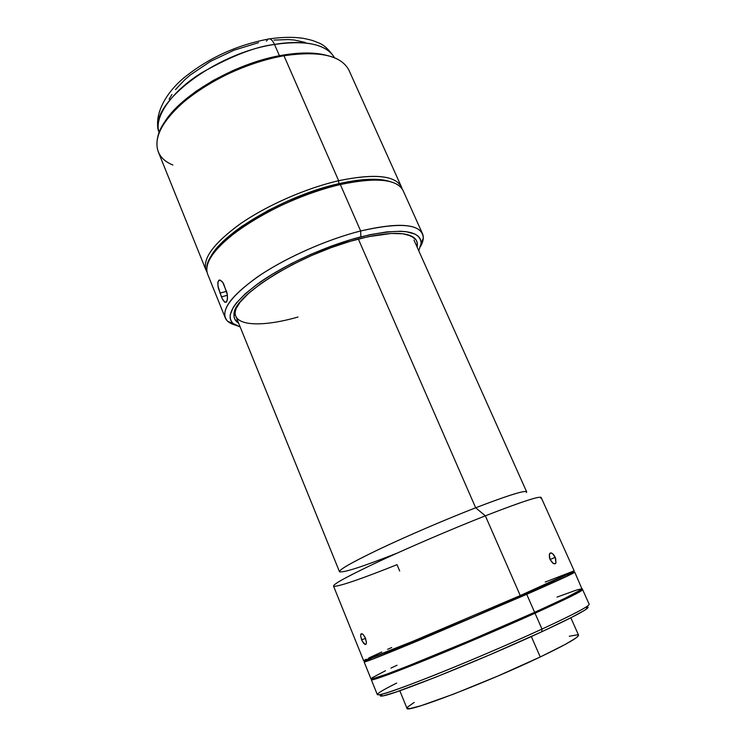 <?xml version="1.0" encoding="UTF-8"?>
<svg xmlns="http://www.w3.org/2000/svg" width="746" height="746" viewBox="0 0 746 746"><rect width="100%" height="100%" fill="white"/><g stroke="black" fill="none" stroke-linecap="round" stroke-linejoin="round"><path stroke-width="1.12" d="M159.187 132.601C153.154 117.047 172.951 90.462 201.411 72.931C231.195 56.081 255.561 46.588 274.509 44.443C272.43 39.995 270.304 38.205 268.131 39.081C270.304 38.205 272.43 39.995 274.509 44.443C212.778 53.507 146.468 106.753 159.187 132.601C153.182 116.87 164.316 93.474 185.278 76.745C209.206 57.703 236.799 45.161 268.056 39.118M279.452 55.754L274.509 44.443L279.452 55.754M334.534 57.806C326.627 44.359 306.625 39.911 274.509 44.443C295.136 40.732 325.144 41.039 334.534 57.806C329.014 49.404 323.419 44.322 317.749 42.559C313.348 40.881 314.029 40.554 303.212 38.307C293.206 36.871 282.016 37.058 269.651 38.857M266.434 41.133L268.131 39.081M258.545 42.671L234.123 50.159L210.586 61.312L190.379 74.936L184.738 79.785L175.469 89.604M171.916 94.472L169.128 99.227M305.356 42.466L294.465 40.032L288.142 39.547L274.052 40.088M401.469 186.966L349.044 70.422C341.435 55.474 319.745 50.588 283.965 55.764L338.656 180.719C374.445 173.324 395.38 175.413 401.469 186.966L402.122 188.822C397.711 175.711 376.553 173.007 338.656 180.719L338.796 183.693C361.987 178.536 379.201 177.884 390.447 181.716C379.201 177.884 361.987 178.536 338.796 183.693L338.656 180.719C305.291 188.356 265.259 206.11 238.636 225.012C211.64 245.192 201.084 260.876 206.968 272.066L206.083 270.304C202.25 258.62 213.86 242.991 240.902 223.427C267.488 205.094 306.252 188.141 338.656 180.719L283.965 55.764C307.884 51.894 325.937 53.134 338.125 59.475M326.832 55.409C315.213 52.267 300.452 52.192 282.575 55.185L283.965 55.764L282.575 55.185L300.815 53.115L316.798 53.535L323.736 54.654M162.787 125.384L170.06 114.716L181.464 102.864L196.133 91.208L213.459 80.298L232.649 70.683L242.655 66.515L262.881 59.708L282.575 55.185C234.309 62.851 176.681 97.288 162.787 125.384M172.858 165.043C159.625 159.504 154.636 149.937 157.91 136.341C163.999 106.986 228.705 64.398 283.965 55.764C251.654 61.349 213.953 77.966 188.794 97.661C163.281 118.819 153.098 136.872 158.255 151.802L206.083 270.304M209.915 258.722C218.839 234.757 284.897 195.405 338.796 183.693C284.897 195.405 218.839 234.757 209.915 258.722M206.866 267.077C207.332 243.867 279.778 197.634 340.335 184.551L360.654 230.971C396.434 222.662 417.051 223.576 422.506 233.722C423.989 237.191 423.374 241.368 420.651 246.264L423.299 238.123C422.656 224.108 401.777 221.73 360.654 230.971L360.877 236.846C400.332 227.847 420.427 229.982 421.145 243.261L418.758 250.777L421.108 243.821L420.94 240.809L419.839 238.142L417.816 235.876L414.851 234.02L406.16 231.68L400.481 231.251L386.67 231.922L370.044 234.692L351.282 239.485L331.252 246.124L310.914 254.311L291.238 263.646L273.204 273.679L257.622 283.909L245.173 293.849L236.305 303.072L233.302 307.296L230.206 314.756L230.104 317.936L230.934 320.715L232.677 323.083L235.279 325.014L240.165 326.953L233.097 323.475C224.966 315.054 234.123 301.179 260.559 281.829C286.725 263.646 327.429 245.359 360.877 236.846L360.654 230.971L340.335 184.551C307.921 192.03 269.129 208.992 242.497 227.288C215.407 246.795 203.751 262.34 207.537 273.931L225.264 317.852C221.982 307.511 234.179 292.898 261.865 274.006C289.028 256.242 328.221 239.168 360.654 230.971C325.778 239.764 283.284 258.871 256.092 277.904C228.649 298.139 219.249 312.667 227.894 321.47L235.596 325.191C230.178 323.773 226.737 321.321 225.264 317.852M221.431 296.871L217.953 286.063L217.963 281.829L219.473 280.039L221.944 281.363L223.632 283.825L227.344 294.67L227.39 299.584L226.234 302.261L224.322 301.804L222.131 298.447L218.27 287.807L217.785 283.023L218.774 280.337L220.229 280.132L222.812 282.454L227.008 292.814L227.521 298.12L226.728 301.701L225.012 302.316L222.858 299.836L221.431 296.871L227.418 295.276L221.431 296.871M210.754 257.006L217.468 247.448L222.271 242.329L234.58 231.67L241.984 226.243L268.234 210.409L288.059 200.842L318.934 189.158L338.796 183.693L340.335 184.551L338.796 183.693L348.158 181.744L356.989 180.355L372.711 179.254L385.337 180.346L390.345 181.688M414.123 237.769C416.949 240.137 417.937 243.233 417.089 247.038L417.154 242.459L416.072 239.923L411.223 235.988L402.84 233.778L391.118 233.47L368.17 236.724L350.219 241.322L331.047 247.681L311.595 255.514L292.777 264.448L275.507 274.034L260.578 283.825L248.623 293.355L240.081 302.195L235.195 310L234.011 316.481L234.785 319.157L238.627 323.158C235.288 321.134 233.75 318.281 233.992 314.598C232.398 295.957 301.804 252.745 359.395 238.795C387.706 231.941 405.945 231.596 414.123 237.769L407.558 234.682M236.305 307.725L235.195 312.052C233.843 326.254 262.228 327.289 297.99 317.031M422.506 233.722L403.073 190.528C397.04 179.077 376.124 177.082 340.335 184.551C369.102 178.294 388.517 178.546 398.588 185.297M226.635 291.341L219.911 293.113L226.635 291.341M574.765 572.182L566.195 575.063L574.718 572.154L571.007 574.317L526.732 594.329L417.406 641.01C383.052 655.24 365.307 662.243 364.16 662.01L372.179 657.823L364.337 661.814L370.24 660.07L419.103 640.301L526.732 594.329L534.63 612.326L526.732 594.329C558.465 580.379 574.476 572.993 574.765 572.182L582.057 589.154L565.617 597.984L534.63 612.326C566.326 597.984 582.197 590.142 582.244 588.79M364.16 662.01L370.976 678.897C372.357 679.709 390.345 673.144 424.95 659.194C458.492 645.588 502.571 626.752 534.63 612.326L469.961 640.506L408.165 665.926L386.689 674.17L372.095 678.935L371.088 678.981L372.142 677.788L385.523 670.719M399.809 690.74L406.962 708.28C404.472 714.006 486.131 682.916 540.244 656.974L531.32 636.534L540.244 656.974L565.048 644.525L575.595 638.231L578.392 635.76L577.824 634.725L569.291 636.263M523.412 618.425L523.021 617.511L523.412 618.425M509.984 600.026L510.395 600.968L509.984 600.026M434.013 633.587L433.613 632.627M414.207 702.406L407.53 707.105M406.962 708.271L410.225 708.513L421.061 705.707L453.913 693.994L497.778 676.072L540.244 656.974C566.074 644.572 578.84 637.28 578.542 635.098L570.83 617.791M582.178 588.725L576.593 590.011L557.038 597.098M397.003 665.245L390.913 668.118M385.906 652.377L384.666 653.282L387.323 652.461L402.588 646.53L472.666 617.259L534.751 590.207L550.93 582.738L554.054 581.097L552.767 581.209M535.022 613.231C502.972 627.675 458.883 646.521 425.332 660.107C390.708 674.039 372.711 680.585 371.322 679.746L374.511 679.298L387.043 675.055L427.038 659.417L481.739 636.571L535.022 613.231L541.988 629.083L535.022 613.231L571.399 596.222L582.617 589.62C582.579 591 566.718 598.87 535.022 613.231M371.322 679.746L377.317 694.619C378.912 695.962 397.133 689.808 431.981 676.128C465.737 662.756 509.956 643.835 541.988 629.083C482.671 656.573 391.044 693.426 379.91 694.638C373.849 695.561 379.434 691.701 396.676 683.066M380.702 694.983C379.611 696.055 380.32 696.363 382.829 695.906C393.944 694.778 483.678 658.774 541.745 631.769L541.988 629.083L541.745 631.769L572.023 617.184L584.696 610.2L587.932 607.692M380.311 695.458L381.439 696.102L383.556 695.757L396.117 692.018L435.683 677.191L489.497 654.941L541.745 631.769C566.055 620.486 580.91 612.932 586.319 609.109C588.38 607.617 588.641 606.899 587.121 606.946M586.319 609.109L587.419 606.134C581.936 609.958 566.792 617.604 541.988 629.083C573.637 614.387 589.377 606.106 589.191 604.241L582.617 589.62M371.499 679.009L371.732 679.569C369.177 682.972 439.31 655.268 505.825 626.146L505.434 625.251M557.775 601.714L558.167 602.582C574.476 594.86 582.486 590.599 582.206 589.797L581.955 589.247M396.732 553.29C362.043 566.923 342.955 573.049 339.477 571.678C339.421 569.366 353.473 561.505 381.654 548.077C409.078 535.152 446.36 519.169 475.668 507.784L358.36 239.065L475.668 507.784C444.896 519.738 405.423 536.728 377.709 549.942C349.37 563.631 336.838 570.998 340.12 572.033M399.679 571.026L397.031 564.675C362.304 578.523 341.388 585.759 334.301 586.384C330.403 585.741 344.242 577.917 375.825 562.913C406.756 548.385 451.078 529.324 485.348 515.831L475.668 507.784L485.348 515.831C452.869 528.625 411.242 546.445 380.637 560.666C349.24 575.39 333.527 583.857 333.509 586.067L363.656 660.751C364.654 660.965 381.402 654.345 413.881 640.879L520.251 595.56L485.348 515.831L520.251 595.56L574.168 571.026M362.118 640.954L360.616 635.9L360.943 634.016L361.679 633.69L363.311 634.706L365.018 637.224L366.417 642.362L366.23 643.817L365.232 644.6L362.118 640.954M555.22 557.337L550.072 559.537L555.22 557.337L555.957 562.922L554.642 563.864L552.59 562.988L550.063 559.519L549.354 557.365L549.541 553.83L550.856 552.898L552.833 553.84L555.649 558.39L555.957 562.922L555.173 563.752L553.299 563.482L550.063 559.519L549.298 554.52L550.362 553L551.518 553.01L553.495 554.53L555.22 557.337M360.719 634.482L362.174 633.83L363.311 634.706L365.493 638.268L366.417 642.362L365.941 644.33L364.757 644.432M363.703 643.509L361.661 639.919L365.493 638.287L361.661 639.919L360.616 635.9M573.963 570.932L545.242 582.039M391.715 647.528L387.603 649.356M381.747 651.995L368.71 658.019M366.081 659.315L363.675 660.695M363.647 660.751L412.613 641.411L520.251 595.56C555.723 580.043 573.711 571.837 574.215 570.942L541.167 497.489C539.526 495.857 520.922 501.974 485.348 515.831C524.736 500.529 543.228 494.682 540.85 498.281M526.471 492.547C528.056 489.134 511.122 494.216 475.668 507.784C507.97 495.381 524.97 490.066 526.657 491.838L413.974 240.091M227.894 321.47L233.097 323.475M235.195 312.052L233.992 314.598M423.299 238.123L421.145 243.261M219.883 280.048L218.774 280.337M546.492 584.855L546.175 584.146M392.881 650.372L392.592 649.663M379.91 694.638L382.829 695.906M234.328 312.565L339.477 571.678M549.914 553.308L550.856 552.898M361.642 633.69L360.989 633.96M412.417 236.603L412.734 237.303"/></g></svg>
